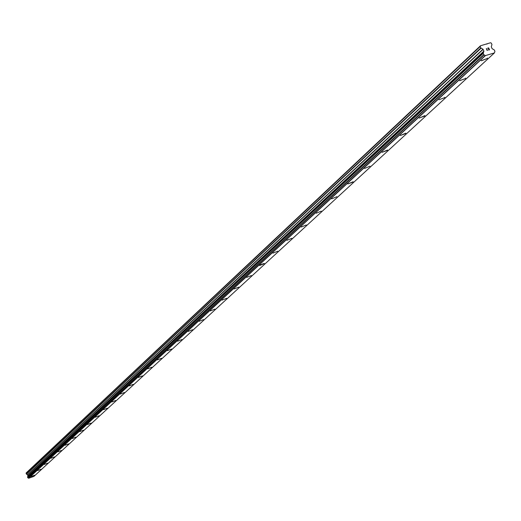 <?xml version="1.0" encoding="UTF-8"?>
<svg xmlns="http://www.w3.org/2000/svg" width="521" height="521" viewBox="0 0 521 521"><rect width="100%" height="100%" fill="white"/><g stroke="black" fill="none" stroke-linecap="round" stroke-linejoin="round"><path stroke-width="0.78" d="M487.428 58.013L487.109 58.56L481.261 60.794M487.115 58.567L481.261 60.657L487.115 58.567M465.683 78.059L465.383 78.567L459.652 80.742M465.39 78.573L459.652 80.625L465.39 78.573M444.602 97.701L438.982 99.713L444.602 97.701M444.882 97.225L444.608 97.707L438.988 99.719M424.967 115.571L419.203 118.098M424.713 116.027L419.203 118L424.713 116.027M405.885 133.155L400.239 135.506M405.644 133.578L400.245 135.512L405.644 133.578M387.591 150.009L382.056 152.308M387.363 150.413L382.062 152.314L387.363 150.413M370.027 166.192L364.609 168.439M353.153 181.738L347.839 183.926M352.951 182.096L347.839 183.933L352.951 182.096M336.931 196.684L331.721 198.827M321.32 211.129L316.214 213.219M306.289 224.974L301.275 227.019M291.812 238.312L286.889 240.311M277.849 251.174L273.011 253.128M264.375 263.58L259.621 265.495M251.369 275.55L246.694 277.38M238.807 287.123L234.209 288.927M226.661 298.305L222.141 300.116M214.919 309.116L210.471 310.9M203.548 319.588L199.172 321.301M192.549 329.715L188.237 331.434M181.888 339.536L177.648 341.222M171.461 349.181L167.378 350.672L171.461 349.181M171.559 349.044L167.378 350.679M161.543 358.272L157.427 359.9M151.826 367.227L147.769 368.803M142.396 375.901L138.397 377.464M133.239 384.335L129.293 385.892M124.343 392.528L120.455 394.039M115.701 400.486L111.865 401.978M107.293 408.223L103.51 409.695M99.127 415.751L95.389 417.197M91.11 423.163L87.489 424.517L91.11 423.163M91.175 423.072L87.489 424.504M83.438 430.203L79.798 431.609M75.903 437.139L72.308 438.526M68.564 443.892L65.014 445.266M61.413 450.476L57.909 451.837M54.444 456.891L50.986 458.233M47.652 463.156L44.233 464.472M41.022 469.252L37.649 470.561M34.555 475.204L31.221 476.494M259.491 265.124L264.101 263.457M483.234 53.135L27.548 476.897L27.802 477.77L28.675 478.252L33.93 476.383L494.442 52.901L485.37 55.623L483.794 54.685L483.221 53.37L483.898 51.078L483.006 49.202L480.837 47.932L480.212 46.499L480.486 45.776L490.58 42.748L491.342 43.152L491.967 44.585L491.296 46.708L492.065 48.622L494.351 50.009L494.924 51.325L494.442 52.901M27.73 476.735L483.696 51.957M480.486 45.776L26.232 472.866L26.356 474.064L27.62 474.787L27.841 476.24M489.336 49.736L488.998 48.954L489.336 49.736L488.405 50.016L489.336 49.736M488.998 48.954L488.431 48.974M488.939 48.818L488.594 48.036L488.939 48.824M488.594 48.036L487.663 48.316L488.659 47.867L489.519 49.827L488.405 50.016M489.519 49.834L488.659 47.873L487.604 48.186M487.402 49.886L487.174 50.244L486.425 48.538L487.246 50.055M487.33 50.172L487.194 50.53L487.33 50.172M487.194 50.53L486.308 48.577M486.855 44.142L487.278 43.738M28.675 478.252L485.396 55.636M26.05 473.276L480.212 46.499M28.662 478.245L485.37 55.623M28.596 478.187L485.253 55.513M27.952 477.868L484.074 54.868M27.802 477.77L483.794 54.685M27.515 477.047L483.221 53.37M27.847 476.155L483.703 51.813M27.984 475.842L483.911 51.273M27.991 475.732L483.898 51.078M27.62 474.787L483.143 49.352M27.541 474.703L483.006 49.202M26.48 474.201L481.072 48.179M26.356 474.064L480.837 47.932M27.548 476.897L483.26 53.103"/></g></svg>
